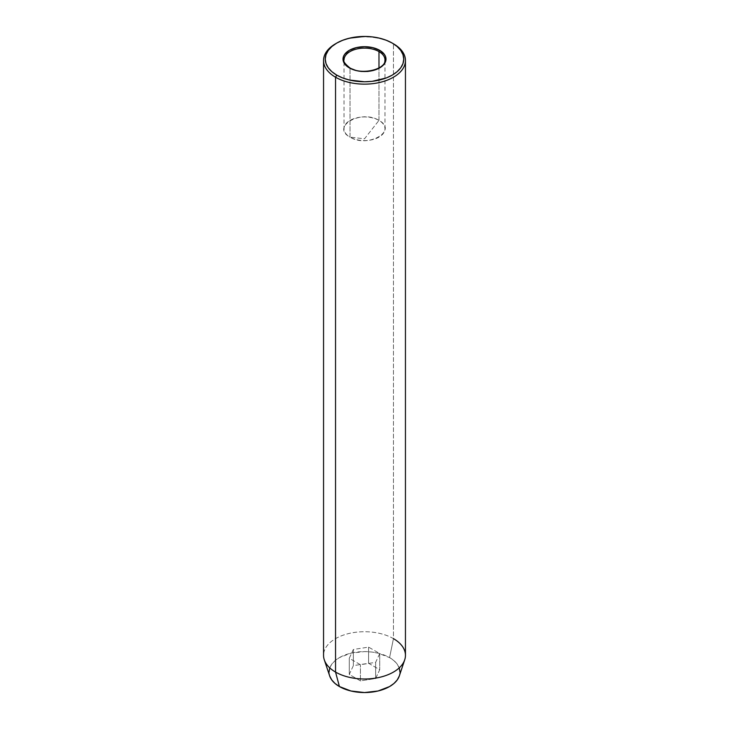 <?xml version="1.0" encoding="UTF-8"?>
<svg xmlns="http://www.w3.org/2000/svg" width="729" height="729" viewBox="0 0 729 729"><rect width="100%" height="100%" fill="white"/><g stroke="black" fill="none" stroke-linecap="round" stroke-linejoin="round"><path stroke-width="0.55" stroke-dasharray="3.65 2.73" d="M384.784 61.528A20.476 11.819 180 0 1 371.043 71.141A20.476 11.819 180 0 1 350.02 68.298A20.476 11.819 180 0 1 349.674 68.089M378.98 120.403A20.476 11.819 0 0 0 356.663 117.843A20.476 11.819 0 0 0 344.024 128.76A20.476 11.819 0 0 0 350.02 137.125L350.02 68.298L350.02 137.125C330.447 126.855 361.192 109.104 378.98 120.403L364.5 138.811L350.02 137.125L364.5 138.811L378.98 120.403C398.553 130.673 367.808 148.424 350.02 137.125A20.476 11.819 0 0 0 372.337 139.686A20.476 11.819 0 0 0 384.976 128.76A20.476 11.819 0 0 0 378.98 120.403L378.98 67.952L378.98 120.403M349.665 68.089A20.476 11.819 180 0 1 344.024 59.942L344.024 128.76M399.319 675.956A35.466 20.476 0 0 0 389.578 657.594L393.46 638.64L393.46 43.786L393.46 638.64A40.952 23.638 0 0 0 348.827 633.519A40.952 23.638 0 0 0 323.548 655.362M405.452 655.362A40.952 23.638 0 0 0 393.46 638.64L389.578 657.594L393.988 660.702L397.259 664.237L399.282 668.083M399.966 672.074L399.282 676.075M329.718 676.075L329.034 672.074M329.718 668.083L331.741 664.237L335.012 660.702L339.422 657.594L350.931 653.157L364.5 651.598L371.416 651.999L378.069 653.157L389.578 657.594A35.466 20.476 0 0 0 347.87 653.995A35.466 20.476 0 0 0 329.681 675.956M375.645 678.508L379.727 669.723L368.582 663.29L353.355 665.641L349.273 674.434L360.418 680.868L375.645 678.508L379.727 669.723L379.727 653.558L375.645 662.351L375.645 678.508L375.645 662.351L360.418 664.702L349.273 658.269L353.355 649.484L368.582 647.124L379.727 653.558L379.727 669.723L368.582 663.29L368.582 647.124L368.582 663.29L353.355 665.641L353.355 649.484L353.355 665.641L349.273 674.434L349.273 658.269L349.273 674.434L360.418 680.868L360.418 664.702L360.418 680.868L375.645 678.508M336.16 43.439A40.952 23.638 180 0 1 393.46 43.786A40.952 23.638 0 0 0 335.54 43.786M324.296 659.836A40.952 23.638 180 0 1 345.3 634.476A40.952 23.638 180 0 1 393.46 638.64M392.248 43.084L393.46 43.786M384.976 128.76L384.976 59.942A20.476 11.819 180 0 1 379.335 68.089M379.326 68.089A20.476 11.819 180 0 1 350.02 68.298A20.476 11.819 180 0 1 344.216 58.356M379.727 653.558L375.645 662.351L360.418 664.702L349.273 658.269L353.355 649.484L368.582 647.124L379.727 653.558"/><path stroke-width="1.09" d="M344.216 58.356A20.476 11.819 180 0 1 357.957 48.743A20.476 11.819 180 0 1 378.98 51.586L378.98 67.952L378.98 51.586A20.476 11.819 180 0 1 384.976 59.942C386.334 69.237 361.584 75.588 349.811 67.833C344.954 63.851 343.022 61.218 344.024 59.942A20.476 11.819 180 0 1 356.663 49.025A20.476 11.819 180 0 1 378.98 51.586A1.021 0.592 -60 0 1 379.7 50.328A21.496 12.411 0 0 0 349.3 50.328A21.496 12.411 0 0 0 349.3 67.879L344.635 63.86L343.414 61.528L343.414 56.689L344.635 54.356L349.3 50.328L356.271 47.64L364.5 46.692L372.729 47.64L379.7 50.328L384.365 54.356L385.586 56.689L385.586 61.528L384.365 63.86L379.7 67.879L372.729 70.576L364.5 71.515L360.308 71.278L356.271 70.576L349.3 67.879A1.021 0.592 -60 0 1 349.811 67.833A1.021 0.592 120 0 0 349.3 67.879A21.496 12.411 0 0 0 379.7 67.879A21.496 12.411 0 0 0 379.7 50.328A1.021 0.592 120 0 0 378.98 51.586A20.476 11.819 180 0 1 384.784 61.528M393.46 638.64A40.952 23.638 180 0 1 404.704 659.836A40.952 23.638 180 0 1 376.501 677.961A40.952 23.638 180 0 1 335.54 672.074L335.54 77.219L336.752 75.123A39.238 22.654 180 0 1 336.752 43.084A39.238 22.654 180 0 1 392.248 43.084L386.306 40.268L379.517 38.172L372.154 36.887L364.5 36.45L349.483 38.172L342.694 40.268L336.752 43.084L331.868 46.519L328.241 50.438L326.009 54.684L325.262 59.104L326.009 63.523L328.241 67.779L331.868 71.697L336.752 75.123L342.694 77.948L349.483 80.035L364.5 81.766L372.154 81.329L386.306 77.948L392.248 75.123L397.132 71.697L400.759 67.779L402.991 63.523L403.738 59.104L402.991 54.684L400.759 50.438L397.132 46.519L392.248 43.084A39.238 22.654 180 0 1 392.248 75.123A39.238 22.654 180 0 1 336.752 75.123L335.54 77.219A40.952 23.638 0 0 0 393.45 77.219A40.952 23.638 0 0 0 393.46 43.786L393.46 43.786A40.952 23.638 180 0 1 405.452 60.498A40.952 23.638 180 0 1 380.173 82.341A40.952 23.638 180 0 1 335.54 77.219L335.54 672.074L339.422 686.554A35.466 20.476 0 0 0 374.888 691.648A35.466 20.476 0 0 0 399.319 675.956L397.259 679.911L393.988 683.447L389.578 686.554L378.069 690.992L364.5 692.55L350.931 690.992L339.422 686.554L335.012 683.447L331.741 679.911L329.672 675.947A35.466 20.476 0 0 0 339.422 686.554L335.54 672.074A40.952 23.638 0 0 0 380.173 677.205A40.952 23.638 0 0 0 405.452 655.362L405.452 60.498M399.282 668.083L399.966 672.074M329.034 672.074L329.718 668.083M336.752 43.084L335.54 43.786A40.952 23.638 0 0 0 335.54 77.219A40.952 23.638 180 0 1 323.548 60.498A40.952 23.638 180 0 1 336.16 43.439M323.548 60.498L323.548 655.362A40.952 23.638 0 0 0 335.54 672.074A40.952 23.638 180 0 1 324.296 659.836L329.681 675.956M404.704 659.836L399.319 675.956"/></g></svg>

